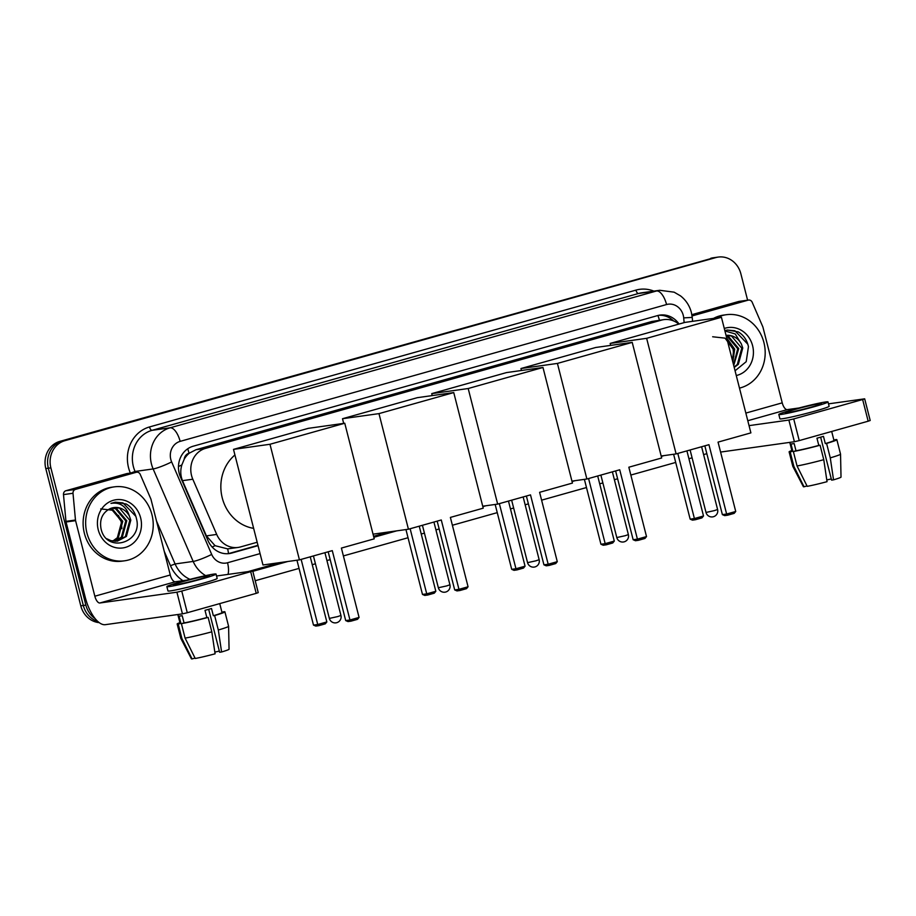 <?xml version="1.0" encoding="UTF-8"?>
<svg xmlns="http://www.w3.org/2000/svg" width="916" height="916" viewBox="0 0 916 916"><rect width="100%" height="100%" fill="white"/><g stroke="black" fill="none" stroke-linecap="round" stroke-linejoin="round"><path stroke-width="1.37" d="M184.173 459.305A22.396 20.232 -98 0 1 189.383 453.122L189.04 453.214A7.465 6.744 82 0 0 184.173 459.305L181.86 464.927C180.234 470.297 180.441 475.541 182.49 480.66L206.398 535.883L215.065 545.684L227.66 548.879L238.068 547.447A22.396 20.232 82 0 0 240.484 546.944L257.178 542.249M678.836 324.115A22.396 20.232 82 0 0 663.802 319.638L651.848 321.482L195.99 449.71L189.383 453.122M663.802 319.638A22.396 20.232 82 0 0 661.386 320.142L205.528 448.371A22.396 20.232 82 0 0 192.807 479.217L216.703 534.429A22.396 20.232 82 0 0 238.068 547.447M679.077 324.046A22.396 20.232 82 0 0 659.955 315.081A22.396 20.232 82 0 0 657.539 315.596L193.219 446.207A22.396 20.232 82 0 0 180.486 477.053L207.978 540.555A22.396 20.232 82 0 0 229.332 553.562A22.396 20.232 82 0 0 231.759 553.058L258.049 545.661M658.696 315.31A22.396 20.232 -98 0 1 673.569 320.909M95.161 618.632A22.396 20.232 -98 0 1 85.864 605.133L50.872 467.858A22.396 20.232 -98 0 1 64.864 440.699L715.831 257.579A22.396 20.232 -98 0 1 718.247 257.075A22.396 20.232 -98 0 1 740.861 273.769L747.605 300.196M706.843 453.683L703.602 454.588M692.095 457.828L688.912 458.721M675.699 462.443L630.826 475.06M617.613 478.782L614.373 479.686M602.877 482.927L599.694 483.82M586.48 487.541L541.608 500.159M528.395 503.88L525.154 504.785M513.647 508.025L510.464 508.918M497.251 512.639L452.378 525.257M439.165 528.979L435.924 529.883M424.429 533.123L421.245 534.017M408.032 537.738L343.385 555.92M330.172 559.642L326.932 560.546M315.425 563.787L312.253 564.68M299.04 568.401L255.209 580.721M99.237 622.64A22.396 20.232 -98 0 1 80.791 605.842L45.8 468.568A22.396 20.232 -98 0 1 59.78 441.409L713.289 257.934A22.396 20.232 -98 0 1 715.717 257.43A22.396 20.232 -98 0 0 713.289 257.934L62.322 441.054L715.831 257.579M45.8 468.568L48.342 468.213A22.396 20.232 -98 0 1 62.322 441.054A22.396 20.232 -98 0 0 48.342 468.213L83.322 605.487L48.342 468.213L50.872 467.858M97.852 621.506A22.396 20.232 -98 0 1 83.322 605.487A22.396 20.232 -98 0 0 97.852 621.506M257.957 545.329L229.218 553.413A22.396 20.232 -98 0 1 228.061 553.699M710.759 258.289A22.396 20.232 -98 0 1 713.175 257.785L718.247 257.075M716.037 318.035A37.327 33.72 -98 0 1 726.216 314.726A37.327 33.72 -98 0 1 763.91 342.538A37.327 33.72 -98 0 1 739.487 388.109M713.495 318.39A37.327 33.72 -98 0 1 723.674 315.081L726.216 314.726M724.281 328.478A24.343 21.984 -98 0 1 752.597 345.721A24.343 21.984 -98 0 1 736.281 375.526M735.067 370.774L746.197 361.694L748.452 346.695C747.021 340.076 743.62 335.13 738.239 331.878L727.35 330.035L724.819 330.584M734.117 367.076L737.334 364.465L741.754 348.16L731.472 336L726.056 335.405A16.877 15.24 -98 0 1 741.376 343.992L742.762 348.023L738.342 364.328L734.22 367.442M733.544 364.786L737.723 348.733L727.441 336.561L726.262 336.229M733.716 365.484L738.731 348.584L728.449 336.424L726.17 335.886M732.514 360.755L733.693 349.294L726.938 338.863M732.823 361.992L734.701 349.145L726.709 337.97M712.659 336.767L725.071 338.141L733.109 349.111L733.831 356.484M724.911 330.951L735.239 333.951L741.376 343.992M747.834 344.233L734.872 330.745L727.281 330.046M692.061 315.94L748.212 300.139L738.697 301.478A3.733 3.378 -98 0 1 739.097 301.387L748.612 300.059A3.733 3.378 82 0 0 748.212 300.139M691.855 314.657L738.697 301.478M864.67 398.826L870.2 420.501L868.173 421.2L862.643 399.525L864.67 398.826L828.499 403.853M799.233 440.596L794.401 441.73L788.871 420.055L793.714 418.921L799.233 440.596L868.173 421.2M720.594 452.069L794.401 441.73M793.714 418.921L862.643 399.525M798.97 407.986L787.245 409.624A7.465 3.183 74.3 0 1 782.23 402.845L762.971 327.298A3.733 3.378 82 0 0 762.765 326.691L752.173 302.234A3.733 3.378 82 0 0 748.612 300.059M788.871 420.055L749.048 425.631M811.336 407.093A18.664 0.973 -14.3 0 0 821.503 403.59A18.664 0.973 -14.3 0 0 795.489 409.315A18.664 0.973 -14.3 0 0 785.321 412.818A18.664 0.973 -14.3 0 0 811.336 407.093M820.644 437.172L831.591 480.121L833.537 479.847L830.274 457.863L826.587 443.413L825.305 443.584L823.461 436.36A21.652 1.134 -14.3 0 1 820.347 437.264A21.652 1.134 -14.3 0 1 816.957 438.192L818.801 445.416L820.083 445.233L823.77 459.683L827.034 481.679A19.408 1.019 -14.3 0 1 807.191 486.339L797.046 465.969L793.359 451.519L795.993 450.775L794.161 443.55A21.652 1.134 -14.3 0 1 790.989 443.997L792.821 451.222L790.187 451.966L793.874 466.416L804.019 486.785L806.996 485.949M831.293 478.954A14.931 0.779 -14.3 0 0 826.782 479.961M789.775 442.382L792.008 451.119A21.652 1.134 -14.3 0 0 792.821 451.222M795.993 450.775A21.652 1.134 -14.3 0 0 818.801 445.416M778.818 414.467L779.917 418.807A25.385 1.328 -14.3 0 0 815.297 411.032A25.385 1.328 -14.3 0 0 829.117 406.269L828.007 401.929A25.385 1.328 -14.3 0 0 792.626 409.715A25.385 1.328 -14.3 0 0 778.818 414.467A25.385 1.328 -14.3 0 0 814.198 406.693A25.385 1.328 -14.3 0 0 828.007 401.929M791.859 450.523A24.64 1.282 -14.3 0 0 789.111 451.851A24.64 1.282 -14.3 0 0 790.187 451.966M793.359 451.519A24.64 1.282 -14.3 0 0 820.083 445.233M804.019 486.785A19.408 1.019 -14.3 0 1 803.389 486.705L792.798 466.324A24.64 1.282 -14.3 0 0 792.798 466.324A24.64 1.282 -14.3 0 0 793.874 466.416M797.046 465.969A24.64 1.282 -14.3 0 0 823.77 459.683M825.305 443.584A21.652 1.134 -14.3 0 0 833.972 440.424L831.682 431.47M826.587 443.413A24.64 1.282 -14.3 0 0 836.858 439.691A24.64 1.282 -14.3 0 0 835.781 439.577L833.892 440.115M830.274 457.863A24.64 1.282 -14.3 0 0 840.545 454.153A24.64 1.282 -14.3 0 0 840.545 454.13L836.858 439.691M833.537 479.847A19.408 1.019 -14.3 0 0 841.014 477.11L840.545 454.153M708.95 444.684L726.628 514.036L735.731 511.471L718.052 442.119L750.891 432.879L721.43 317.28L646.639 338.325L676.111 453.912L708.95 444.684M704.839 445.829L722.38 514.632L726.628 514.036L727.659 515.204L734.163 513.372L735.731 511.471M676.111 453.912L661.169 456.008M646.639 338.325L610.17 343.431L610.674 345.401M610.17 343.431L684.962 322.386L721.43 317.28M727.659 515.204L724.682 515.628L722.38 514.632M686.92 450.878L703.511 515.983L701.942 517.884L695.439 519.716L692.462 520.139L690.16 519.143L673.615 454.267M690.16 519.143L694.408 518.548L677.806 453.443M695.439 519.716L694.408 518.548L703.511 515.983M619.731 469.782L637.41 539.135L646.513 536.57L628.834 467.217L661.673 457.977L632.212 342.378L557.42 363.423L586.881 479.011L619.731 469.782M615.621 470.939L633.151 539.73L637.41 539.135L638.441 540.303L644.944 538.471L646.513 536.57M586.881 479.011L571.95 481.106M557.42 363.423L520.952 368.53L521.444 370.499M520.952 368.53L595.732 347.485L632.212 342.378M638.441 540.303L635.464 540.726L633.151 539.73M597.69 475.976L614.293 541.081L612.724 542.982L606.22 544.814L603.232 545.238L600.93 544.241L584.397 479.366M600.93 544.241L605.178 543.646L588.587 478.541M606.22 544.814L605.178 543.646L614.293 541.081M530.501 494.88L548.18 564.233L557.283 561.668L539.604 492.316L572.443 483.075L542.982 367.476L468.19 388.521L497.663 504.109L530.501 494.88M526.391 496.037L543.932 564.829L548.18 564.233L549.211 565.401L555.714 563.569L557.283 561.668M497.663 504.109L482.721 506.205M468.19 388.521L431.722 393.628L432.226 395.598M431.722 393.628L506.514 372.583L542.982 367.476M549.211 565.401L546.234 565.825L543.932 564.829M508.472 501.075L525.063 566.191L523.494 568.08L516.99 569.912L514.013 570.336L511.712 569.34L495.167 504.464M511.712 569.34L515.96 568.744L499.357 503.64M516.99 569.912L515.96 568.744L525.063 566.191M441.283 519.979L458.962 589.332L468.065 586.767L450.386 517.414L483.224 508.174L453.752 392.575L378.972 413.62L408.433 529.219L441.283 519.979M437.172 521.135L454.702 589.927L458.962 589.332L459.992 590.499L466.496 588.667L468.065 586.767M408.433 529.219L373.041 534.165M378.972 413.62L342.504 418.726L343.683 423.387M342.504 418.726L417.284 397.681L453.752 392.575M459.992 590.499L457.015 590.923L454.702 589.927M419.242 526.173L435.833 591.289L434.276 593.179L427.772 595.011L424.784 595.434L422.482 594.438L405.948 529.562M422.482 594.438L426.73 593.843L410.139 528.738M427.772 595.011L426.73 593.843L435.833 591.289M253.64 528.36A41.06 37.098 -98 0 1 222.244 497.869A41.06 37.098 -98 0 1 234.931 454.977M332.279 550.63L349.958 619.995L359.072 617.43L341.393 548.077L374.232 538.837L344.76 423.238L269.98 444.271L299.44 559.871L332.279 550.63M328.18 551.787L345.71 620.59L349.958 619.995L351 621.163L357.503 619.331L359.072 617.43M299.44 559.871L262.972 564.977L233.5 449.378L308.291 428.345L344.76 423.238M269.98 444.271L233.5 449.378M351 621.163L348.011 621.575L345.71 620.59M310.249 556.836L326.84 621.941L325.283 623.842L318.779 625.674L315.791 626.086L313.49 625.101L296.956 560.226M313.49 625.101L317.738 624.506L301.146 559.39M318.779 625.674L317.738 624.506L326.84 621.941M75.456 489.396A3.733 3.378 82 0 0 73.005 493.277L75.467 520.025A3.733 3.378 82 0 0 75.581 520.666L66.067 521.994A3.733 3.378 -98 0 1 65.952 521.353L63.49 494.606A3.733 3.378 -98 0 1 65.941 490.724L75.456 489.396L136.255 472.29L126.74 473.618A3.733 3.378 -98 0 1 127.141 473.538L136.656 472.198A3.733 3.378 82 0 0 136.255 472.29M65.941 490.724L126.74 473.618M66.067 521.994L85.325 597.541A29.862 12.71 -105.7 0 0 105.374 624.666L182.444 613.869L176.914 592.194L99.855 602.991A7.465 3.183 74.3 0 1 94.84 596.213L75.581 520.666M252.724 570.966L258.243 592.641L256.217 593.35L250.686 571.676L252.724 570.966L216.542 575.992M176.914 592.194L181.757 591.06L187.276 612.735L256.217 593.35M187.276 612.735L182.444 613.869M181.757 591.06L250.686 571.676M187.013 580.126L175.288 581.774A7.465 3.183 74.3 0 1 170.273 574.985L151.014 499.449A3.733 3.378 82 0 0 150.808 498.831L140.217 474.374A3.733 3.378 82 0 0 136.656 472.198M199.39 579.233A18.664 0.973 -14.3 0 0 209.546 575.729A18.664 0.973 -14.3 0 0 183.532 581.454A18.664 0.973 -14.3 0 0 173.376 584.958A18.664 0.973 -14.3 0 0 199.39 579.233M208.688 609.312L219.634 652.261L221.592 651.986L218.317 630.002L214.63 615.552L213.348 615.735L211.504 608.51A21.652 1.134 -14.3 0 1 208.39 609.403A21.652 1.134 -14.3 0 1 205.001 610.331L206.844 617.556L208.127 617.384L211.814 631.834L215.088 653.818A19.408 1.019 -14.3 0 1 195.234 658.478L185.089 638.108L181.402 623.659L184.047 622.914L182.204 615.689A21.652 1.134 -14.3 0 1 179.032 616.136L180.876 623.361L178.242 624.105L181.918 638.555L192.062 658.925L195.039 658.089M219.336 651.104A14.931 0.779 -14.3 0 0 214.825 652.112M177.83 614.522L180.051 623.258A21.652 1.134 -14.3 0 0 180.876 623.361M184.047 622.914A21.652 1.134 -14.3 0 0 206.844 617.556M166.861 586.618L167.971 590.946A25.385 1.328 -14.3 0 0 203.352 583.171A25.385 1.328 -14.3 0 0 217.161 578.408L216.061 574.08A25.385 1.328 -14.3 0 0 180.681 581.855A25.385 1.328 -14.3 0 0 166.861 586.618A25.385 1.328 -14.3 0 0 202.241 578.832A25.385 1.328 -14.3 0 0 216.061 574.08M179.902 622.662A24.64 1.282 -14.3 0 0 177.166 624.002A24.64 1.282 -14.3 0 0 178.242 624.105M181.402 623.659A24.64 1.282 -14.3 0 0 208.127 617.384M192.062 658.925A19.408 1.019 -14.3 0 1 191.433 658.844L180.853 638.463A24.64 1.282 -14.3 0 0 180.853 638.463A24.64 1.282 -14.3 0 0 181.918 638.555M185.089 638.108A24.64 1.282 -14.3 0 0 211.814 631.834M213.348 615.735A21.652 1.134 -14.3 0 0 222.016 612.564L219.737 603.61M214.63 615.552A24.64 1.282 -14.3 0 0 224.912 611.831A24.64 1.282 -14.3 0 0 223.836 611.728L221.935 612.254M218.317 630.002A24.64 1.282 -14.3 0 0 228.599 626.292A24.64 1.282 -14.3 0 0 228.588 626.281L224.912 611.831M221.592 651.986A19.408 1.019 -14.3 0 0 229.057 649.261L228.599 626.292M86.928 532.975A37.327 33.72 -98 0 1 114.26 486.865A37.327 33.72 -98 0 1 151.953 514.689A37.327 33.72 -98 0 1 124.622 560.798A37.327 33.72 -98 0 1 86.928 532.975M124.622 560.798L122.08 561.153A37.327 33.72 -98 0 1 84.386 533.33A37.327 33.72 -98 0 1 111.729 487.22L114.26 486.865M140.64 517.872A24.343 21.984 -98 0 1 125.446 547.39A24.343 21.984 -98 0 1 98.241 529.792A24.343 21.984 -98 0 1 113.435 500.285A24.343 21.984 -98 0 1 140.64 517.872M101.012 528.646C106.222 553.882 142.953 542.936 136.507 518.845C135.076 512.216 131.664 507.281 126.282 504.029L115.393 502.174L110.973 503.388C120.053 501.991 126.213 506.239 129.431 516.132A16.877 15.24 -98 0 0 113.927 507.567A16.877 15.24 -98 0 0 108.752 509.388C102.1 513.578 99.512 520.002 101.012 528.646M116.859 541.219L125.389 536.604L129.797 520.311L119.515 508.14L113.802 507.59M106.806 538.757L111.019 540.692L117.362 541.161L126.397 536.467L130.805 520.162L129.431 516.132M114.821 541.299L121.359 537.177L125.778 520.872L115.496 508.701L111.775 508.048M115.324 541.31L122.366 537.028L126.774 520.735L116.504 508.563L112.279 507.899M112.737 541.093L117.328 537.738L121.748 521.433L111.466 509.262L109.783 508.838M113.263 541.173L118.336 537.589L122.755 521.296L112.473 509.124L110.275 508.609M100.714 508.907L113.115 510.292L121.152 521.25L121.874 528.635M135.877 516.372L122.927 502.895L115.336 502.186M178.471 466.496A22.396 2.805 -23.4 0 0 181.86 464.927M659.428 320.245A22.396 9.538 -105.7 0 0 657.906 315.493M228.519 553.596A22.396 9.538 -105.7 0 0 227.66 548.879M212.134 547.012A22.396 2.805 -23.4 0 0 215.065 545.684M189.04 453.214A22.396 9.538 -105.7 0 0 187.7 448.794M651.848 321.482L661.386 320.142M206.398 535.883L216.703 534.429M182.49 480.66L192.807 479.217M195.99 449.71L205.528 448.371M684.138 322.615L683.702 317.886A14.931 13.488 82 0 0 683.256 315.322A14.931 13.488 82 0 0 666.573 304.536L180.131 441.375A14.931 13.488 82 0 0 170.811 459.477A14.931 13.488 82 0 0 171.647 461.927L211.688 554.42A14.931 13.488 82 0 0 227.534 562.756L260.075 553.607M205.665 575.614A29.862 26.976 -98 0 1 193.173 561.428L153.132 468.935A29.862 26.976 -98 0 1 151.461 464.023A29.862 26.976 -98 0 1 170.101 427.806L656.543 290.967A29.862 26.976 -98 0 1 659.772 290.292L641.692 292.822A29.862 26.976 82 0 0 638.463 293.509L152.022 430.337A29.862 26.976 82 0 0 133.381 466.553A29.862 26.976 82 0 0 135.053 471.465L135.442 472.37M130.37 473.08A33.594 30.354 -98 0 1 149.514 426.948L635.956 290.109A3.733 1.592 -105.7 0 0 638.463 293.509L656.543 290.967A14.931 6.355 74.3 0 1 666.573 304.536M130.816 473.022L135.053 471.465L153.132 468.935A14.931 1.878 -23.4 0 0 171.647 461.927M635.956 290.109A33.594 30.354 -98 0 1 653.875 291.116M663.814 455.641A33.594 30.354 -98 0 1 661.844 456.271L661.272 456.431M575.156 480.66L572.053 481.53M485.927 505.758L482.824 506.628M396.708 530.856L373.831 537.291M287.716 561.519L252.816 571.332M182.925 580.698A33.594 30.354 -98 0 1 170.468 565.699L164.239 551.329M64.864 440.699L59.78 441.409M85.864 605.133L80.791 605.842M180.131 441.375A14.931 6.355 74.3 0 0 170.101 427.806L152.022 430.337A3.733 1.592 -105.7 0 1 149.514 426.948M211.688 554.42A14.931 1.878 -23.4 0 1 193.173 561.428L175.093 563.958A29.862 26.976 82 0 0 189.978 579.359M156.533 521.078L175.093 563.958L170.468 565.699M227.534 562.756A14.931 6.355 74.3 0 1 228.027 574.389M683.702 317.886L692.233 317.405L692.588 321.321M229.218 553.413L231.759 553.058M747.8 420.719L787.245 409.624M745.853 413.082L782.23 402.845M714.343 510.624L717.594 509.502A5.977 5.977 0 0 1 713.427 516.727A5.977 5.977 0 0 1 706.018 512.456L714.343 510.624M625.124 535.723L628.376 534.601A5.977 5.977 0 0 1 624.197 541.825A5.977 5.977 0 0 1 616.8 537.555L625.124 535.723M535.894 560.821L539.146 559.699A5.977 5.977 0 0 1 534.978 566.924A5.977 5.977 0 0 1 527.57 562.653L535.894 560.821M446.676 585.919L449.928 584.797A5.977 5.977 0 0 1 445.749 592.022A5.977 5.977 0 0 1 438.352 587.751L446.676 585.919M337.683 616.582L340.935 615.46A5.977 5.977 0 0 1 336.756 622.685A5.977 5.977 0 0 1 329.359 618.415L337.683 616.582M99.855 602.991L175.288 581.774M94.84 596.213L170.273 574.985M65.952 521.353L75.467 520.025M73.005 493.277L63.49 494.606M692.233 317.405L691.385 312.528C689.588 305.704 685.958 300.139 680.485 295.857L674.13 292.17L659.772 290.292M248.213 571.561L280.159 562.573M373.579 536.295L389.151 531.91M121.393 522.189L118.462 515.41M792.798 466.301L789.111 451.851M701.599 446.745L717.594 509.502M690.092 449.985L706.018 512.456M612.38 471.843L628.376 534.601M600.873 475.083L616.8 537.555M523.15 496.941L539.146 559.699M511.643 500.182L527.57 562.653M433.932 522.04L449.928 584.797M422.425 525.28L438.352 587.751M324.928 552.703L340.935 615.46M313.432 555.943L329.359 618.415M180.841 638.452L177.166 624.002"/></g></svg>
